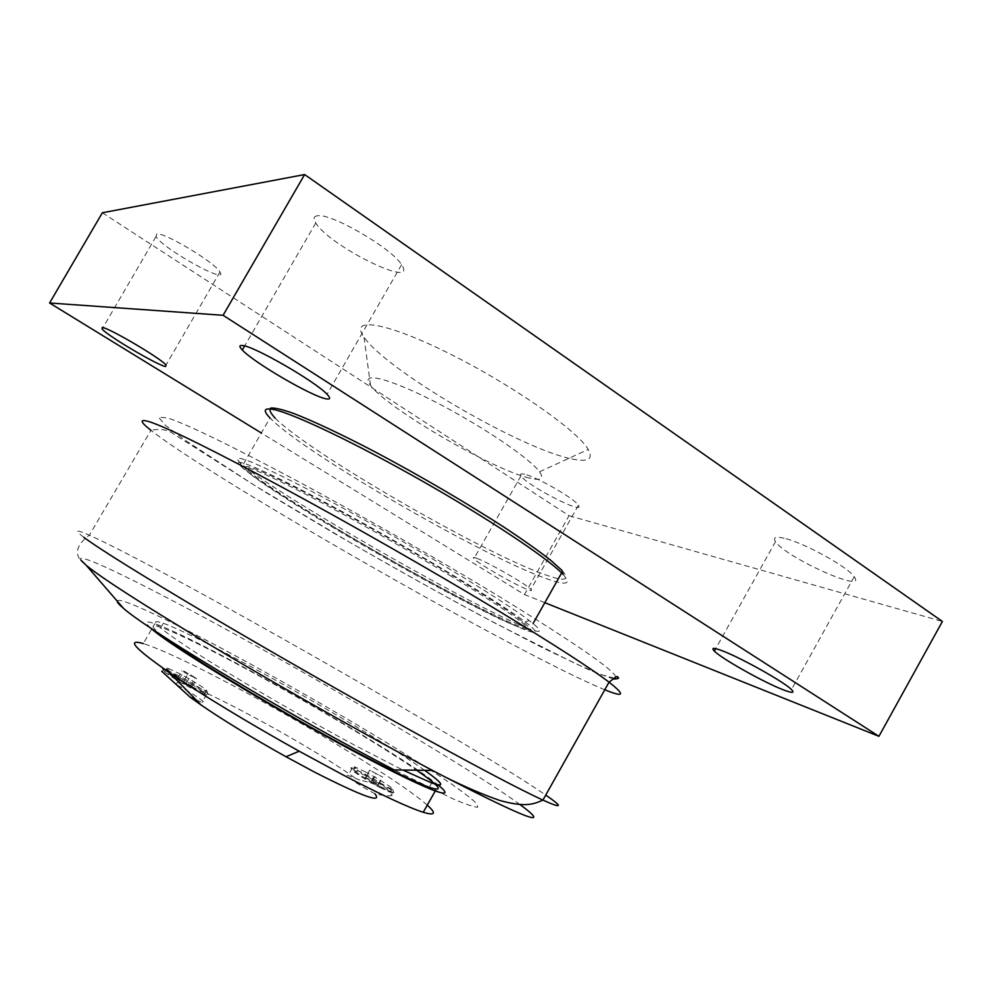 <?xml version="1.0" encoding="UTF-8"?>
<svg xmlns="http://www.w3.org/2000/svg" width="992" height="992" viewBox="0 0 992 992"><rect width="100%" height="100%" fill="white"/><g stroke="black" fill="none" stroke-linecap="round" stroke-linejoin="round"><path stroke-width="0.74" stroke-dasharray="4.96 3.72" d="M187.686 674.424L182.082 670.778L183.83 671.026L196.714 678.528L187.686 674.424L183.111 682.384L192.175 686.439L179.304 678.925L177.518 678.714L183.111 682.384M177.518 678.714L182.082 670.778M179.304 678.925L183.83 671.026M186.595 682.769L191.121 674.895M192.175 686.439L196.714 678.528M190.464 686.266L195.027 678.317M178.944 677.238L165.503 671.026C158.931 668.918 175.175 679.855 190.935 688.076L204.129 694.152C210.713 696.223 194.395 685.311 178.944 677.238M180.68 674.213L167.264 667.976C160.704 665.83 176.973 676.742 192.721 684.964L207.068 691.275C206.336 689.118 197.544 683.438 180.68 674.213M150.809 628.134C143.877 621.885 145.204 620.409 154.777 623.72C199.392 638.612 398.338 751.862 438.129 784.957M162.564 635.909C150.325 626.312 149.792 623.447 160.977 627.304C178.039 633.578 207.328 647.937 248.843 670.344C309.082 702.869 381.188 745.637 416.652 770.226M359.836 780.109L348.056 775.496C341.471 773.388 358.62 785.131 374.902 793.798C382.404 795.435 387.686 796.08 390.761 795.72C399.491 794.952 378.163 783.742 359.836 780.109M381.449 787.363L393.65 792.72C396.54 792.769 378.064 780.84 363.68 773.326L352.296 768.019C345.29 765.663 365.031 778.807 381.449 787.363M196.255 700.042L202.083 702.348C208.915 704.382 193.353 693.656 176.824 684.852L161.708 671.262M192.126 687.679L207.948 694.586C210.688 694.462 193.899 683.624 178.895 675.763L164.064 668.893C156.81 666.562 174.741 678.602 192.126 687.679M176.824 684.852C168.727 669.278 304.953 741.483 357.405 779.65M365.614 771.974L355.31 767.163C348.961 765.006 366.879 776.897 381.759 784.66L392.807 789.545C395.448 789.632 378.671 778.819 365.614 771.974M427.267 805.144C403 783.296 311.352 727.248 236.307 687.344C192.659 664.094 161.671 649.5 143.344 643.56L154.777 623.72M424.663 770.338C371.231 731.96 202.554 636.876 163.296 623.286C146.159 617.495 157.492 627.601 197.321 653.604C237.224 679.247 303.279 717.712 355.917 745.872L402.826 770.028M451.732 576.6C401.115 545.935 335.011 508.983 293.012 487.791C250.753 466.835 236.431 462.148 250.046 473.742C271.932 491.61 351.751 539.946 421.935 578.51C452.29 595.113 477.97 608.48 498.951 618.599C511.252 624.303 520.106 627.911 525.512 629.424C528.624 629.573 527.372 627.242 521.78 622.418C510.272 613.267 486.923 597.99 451.732 576.6M331.898 525.636C291.772 501.58 264.678 483.947 250.629 472.75C237.026 461.119 251.36 465.769 293.644 486.688C335.656 507.854 401.772 544.794 452.377 575.472C487.556 596.874 510.892 612.176 522.375 621.364C559.215 651.124 428.11 583.705 331.898 525.636M117.205 601.053C118.333 595.684 173.538 622.133 239.866 658.192C316.721 699.93 406.708 753.25 452.216 784.548C464.082 792.906 472.316 799.329 476.916 803.818L477.797 807.215C474.263 807.178 466.042 804.413 453.133 798.907L394.134 769.904M515.009 625.58C451.137 597.606 266.736 490.866 241.366 466.748C226.908 453.728 266.811 470.58 340.69 510.793C414.42 550.858 499.596 602.367 525.202 621.897C541.595 634.632 538.21 635.86 515.009 625.58M518.518 624.414C540.156 633.95 545.005 633.652 533.064 623.534L529.232 620.546C507.966 604.289 448.83 567.56 385.28 531.576C321.706 495.578 264.963 466.662 245.929 460.028C236.852 456.89 234.992 457.845 240.337 462.855L242.866 465.087C276.694 493.892 455.179 596.849 518.518 624.414M563.072 574.393C572.161 584.685 566.048 585.888 544.732 578.038C480.19 554.776 306.206 454.038 271.386 419.356L270.01 417.967L242.866 465.087M561.956 570.388C570.933 580.605 564.956 581.907 544 574.281C480.587 551.726 309.045 452.377 275.193 418.178L271.386 419.356M529.319 478.045C492.702 469.737 386.57 407.91 370.524 385.355C359.377 371.343 386.57 377.146 433.058 400.78C479.434 424.241 529.864 458.168 539.524 471.808C544.397 478.826 541 480.909 529.319 478.045M156.736 233.988L156.054 236.505C162.353 248.496 228.954 285.51 219.976 272.006C215.76 263.029 164.015 231.868 156.736 233.988M524.57 474.263C520.974 473.42 519.771 473.94 520.974 475.838C526.256 485.237 586.222 516.063 578.41 505.263C575.062 498.914 536.573 476.755 524.57 474.263M476.854 558.347C488.064 562.29 526.702 584.437 530.881 589.322C532.406 590.922 531.253 590.984 527.422 589.508C515.257 584.945 478.28 563.667 473.928 558.719C472.502 557.219 473.469 557.095 476.854 558.347M784.126 538.234C775.583 536.263 772.718 537.391 775.533 541.607C785.304 557.293 867.727 594.506 854.211 576.712C848.135 567.002 803.359 542.463 784.126 538.234M317.403 215.797C313.621 216.33 313.075 218.724 315.766 222.977C329.48 246.214 419.157 290.259 401.562 264.728C392.348 248.57 330.621 212.66 317.403 215.797M544.831 602.69L524.47 594.543L261.342 432.996M102.362 212.772L569.048 515.704L524.47 594.543M569.048 515.704L942.4 621.451M571.975 458.961C588.194 462.371 593.613 459.209 588.244 449.45C577.629 430.528 510.347 383.656 447.479 352.681C384.512 321.482 348.936 316.721 364.002 337.082C385.913 370.053 521.259 449.116 571.975 458.961M380.085 787.611L390.191 792.286C396.527 794.369 378.56 782.452 363.977 774.851L353.66 770.052C347.299 767.92 365.205 779.861 380.085 787.611M365.378 777.691L377.803 784.92L378.46 784.585L372.62 780.828L365.378 777.691L369.644 770.164L382.714 777.083L369.644 770.164M377.803 784.92L382.069 777.393M371.231 781.473L375.522 773.921M378.46 784.585L382.714 777.083M372.62 780.828L376.861 773.351M366.098 777.393L370.338 769.904M615.722 677.028C614.643 670.443 575.459 643.386 498.158 595.882C437.249 558.843 359.464 514.377 295.492 480.054C229.722 445.024 187.128 424.328 167.698 417.954L158.571 417.136L165.156 425.097L185.231 440.299L255.428 485.944L349.271 542.041C400.433 571.603 449.636 598.957 496.856 624.092L575.211 663.499L601.09 674.634L614.457 678.144M519.994 804.524C475.404 771.987 343.257 693.619 235.24 634.384C148.726 586.793 74.586 549.915 80.786 560.021M83.762 537.28C74.115 529.926 75.975 529.232 89.342 535.196C162.204 567.734 472.217 744.36 545.811 795.125M604.909 689.812C523.007 656.58 214.16 480.153 150.945 430.33L89.342 535.196C75.64 545.29 72.714 556.14 86.205 565.291M204.129 694.152L205.89 691.077M165.503 671.026L167.264 667.976M352.296 768.019L348.056 775.496M392.572 792.534L390.761 795.733M164.064 668.893L162.428 671.733M206.646 694.388L202.083 702.348M169.396 668.744L166.433 669.749M207.068 691.275L207.948 694.586M357.008 767.796L354.194 768.713M392.807 789.545L393.65 792.72M163.296 623.286L160.977 627.304M431.706 782.973L429.276 787.264M250.629 472.75L250.046 473.742M522.375 621.364L521.78 622.418M613.54 679.036L590.339 670.48L541.868 647.429L478.256 614.246C430.838 588.492 382.627 561.41 333.61 532.989L265.112 492.032L173.426 433.864C168.02 429.697 160.518 428.519 150.945 430.33M525.202 621.897L529.232 620.546M241.366 466.748L240.337 462.855M156.054 236.505L102.945 327.645M219.976 272.006L166.036 364.994M520.974 475.838L473.928 558.719M578.41 505.263L530.881 589.322M775.533 541.607L715.728 648.632M854.211 576.712L791.48 689.564M315.766 222.977L244.664 345.972M401.562 264.728L327.062 394.308M539.524 471.808L588.244 449.45M370.524 385.355L364.002 337.082M390.191 792.286L391.84 789.372M353.66 770.052L355.31 767.163"/><path stroke-width="1.49" d="M438.129 784.957C448.124 793.104 447.169 795.113 435.277 790.971C420.757 785.652 394.407 772.867 356.202 752.593C273.457 708.722 167.363 644.031 150.809 628.134M416.652 770.226C440.349 786.656 444.552 792.335 429.276 787.264C415.338 782.167 390.03 769.879 353.35 750.411C280.922 711.971 187.128 655.427 162.564 635.909M161.708 671.262L189.906 696.967L196.255 700.042M374.902 793.798C382.862 803.83 362.836 796.65 314.824 772.26L286.018 756.747C252.005 737.75 223.721 720.527 201.165 705.064L189.906 696.967M143.344 643.56C125.773 638.55 134.379 648.173 169.186 672.44C199.454 693.172 250.046 723.912 299.175 751.204L343.393 775.124C381.796 795.125 408.406 807.513 423.237 812.274C435.277 815.883 436.616 813.502 427.267 805.144M402.826 770.028L431.706 782.973C445.718 787.859 443.374 783.643 424.663 770.338M80.786 560.021L86.812 565.824C103.081 578.882 142.724 604.376 205.766 642.308C267.245 679.098 343.74 722.635 405.455 755.978L432.487 770.449L394.134 769.904L372.905 758.706C273.606 705.969 144.82 627.787 123.43 608.282C119.04 604.562 116.957 602.144 117.205 601.053M270.01 417.967C262.396 410.093 264.021 407.365 274.871 409.783C295.604 414.582 356.587 443.709 422.27 481.083C487.965 518.432 545.476 556.723 561.633 572.93L563.072 574.393L561.956 570.388L550.523 560.108C539.425 551.428 525.028 541.186 507.346 529.368C469.675 504.779 419.827 475.552 374.567 451.608C341.322 434.26 313.224 421.054 293.781 413.503C282.472 409.498 274.809 407.675 270.791 408.034C268.857 409.572 270.32 412.945 275.193 418.178M102.238 327.509C108.339 327.447 160.543 358.149 166.036 364.994L165.59 366.544C157.976 365.589 108.016 336.127 102.114 329.071L102.238 327.509M721.432 650.467C739.474 656.952 784.213 681.913 791.48 689.564C794.976 693.172 792.211 693.247 783.172 689.762C763.716 682.335 721.606 658.663 714.352 651.087C711.041 647.726 713.397 647.516 721.432 650.467M242.408 345.501C253.63 345.873 315.754 381.697 327.062 394.308C330.733 398.139 330.435 399.652 326.194 398.834C312.356 396.688 253.853 362.675 242.321 350.027C239.097 346.654 239.122 345.142 242.408 345.501M878.937 736.312L942.4 621.451L304.631 174.555L102.362 212.772L49.6 302.994L223.088 315.295L878.937 736.312L544.831 602.69M304.631 174.555L223.088 315.295M261.342 432.996L49.6 302.994M614.457 678.144L615.722 677.028M545.811 795.125C563.419 807.252 562.464 808.914 542.922 800.098C533.324 804.351 525.648 807.451 500.129 800.594C478.838 793.141 456.295 783.097 432.487 770.449C524.929 818.462 554.094 829.82 519.994 804.524M150.945 430.33C139.24 421.104 139.252 418.413 150.97 422.257C170.525 429.114 214.83 451.075 283.861 488.163C351.056 524.483 433.256 571.466 497.451 610.204C553.325 644.068 590.525 668.062 609.038 682.186L542.922 800.098C521.693 790.314 482.447 769.742 425.184 738.37C359.116 702.088 276.359 654.931 210.217 615.896C142.439 575.732 100.291 549.531 83.762 537.28M613.54 679.036C618.5 678.863 619.777 678.181 617.396 676.99C617.991 675.564 615.214 677.3 609.038 682.186C625.58 695.144 624.204 697.686 604.909 689.812M286.018 756.747L299.175 751.204M201.165 705.064L169.186 672.44M423.237 812.274L435.277 790.971M123.43 608.282L86.205 565.291M561.633 572.93L533.064 623.534M102.945 327.645L102.114 329.071M715.728 648.632L714.352 651.087M244.664 345.972L242.321 350.027"/></g></svg>

